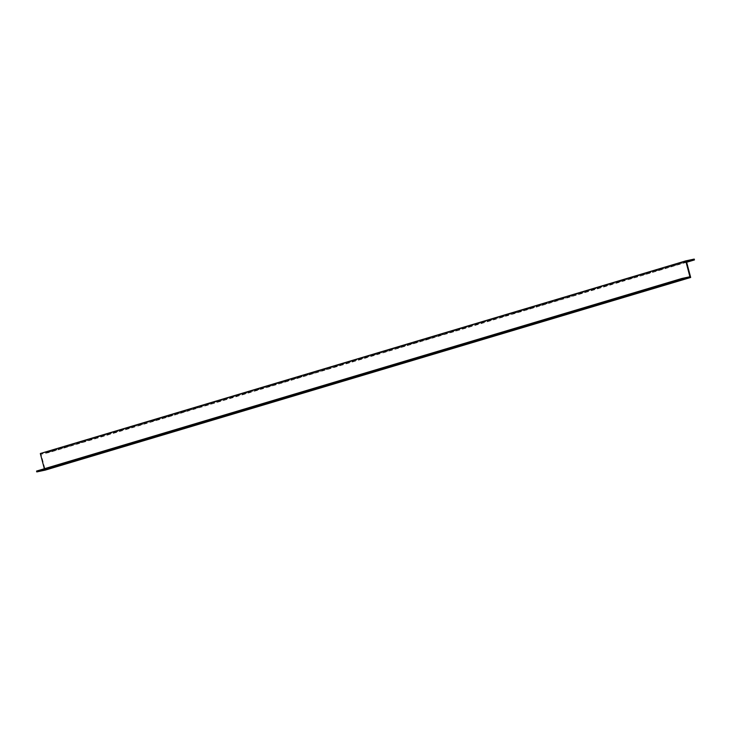 <?xml version="1.0" encoding="UTF-8"?>
<svg xmlns="http://www.w3.org/2000/svg" width="731" height="731" viewBox="0 0 731 731"><rect width="100%" height="100%" fill="white"/><g stroke="black" fill="none" stroke-linecap="round" stroke-linejoin="round"><path stroke-width="0.55" stroke-dasharray="3.65 2.74" d="M44.344 468.754L44.509 469.384L36.55 471.075M686.491 261.616L41.073 454.243L45.267 470.106M44.509 469.384L689.927 276.757M661.975 284.67L672.493 281.709L661.975 284.67L662.195 285.501M636.153 292.373L646.67 289.421L636.153 292.373L636.381 293.204M610.339 300.075L620.857 297.124L610.339 300.075L610.559 300.907M584.526 307.778L595.043 304.827L584.526 307.778L584.745 308.619M558.703 315.49L569.221 312.53L558.703 315.49L558.932 316.322M532.89 323.193L543.407 320.242L532.89 323.193L533.109 324.025M507.076 330.896L517.594 327.945L507.076 330.896L507.296 331.728M481.254 338.599L491.771 335.648L481.254 338.599L481.482 339.44M455.44 346.311L465.958 343.351L455.44 346.311L455.66 347.143M429.627 354.014L440.135 351.063L429.627 354.014L429.846 354.846M403.804 361.717L414.322 358.766L403.804 361.717L404.024 362.549M377.991 369.42L388.508 366.469L377.991 369.42L378.21 370.261M352.178 377.132L362.686 374.171L352.178 377.132L352.397 377.964M326.355 384.835L336.872 381.884L326.355 384.835L326.574 385.666M300.542 392.538L311.059 389.586L300.542 392.538L300.761 393.369M274.728 400.241L285.236 397.289L274.728 400.241L274.947 401.081M248.905 407.953L259.423 404.992L248.905 407.953L249.125 408.784M223.092 415.656L233.609 412.704L223.092 415.656L223.311 416.487M197.269 423.359L207.787 420.407L197.269 423.359L197.498 424.19M171.456 431.062L181.973 428.11L171.456 431.062L171.675 431.902M145.643 438.774L156.16 435.813L145.643 438.774L145.862 439.605M119.82 446.477L130.337 443.525L119.82 446.477L120.048 447.308M94.007 454.179L104.524 451.228L94.007 454.179L94.226 455.011M68.193 461.882L78.701 458.931L68.193 461.882L68.412 462.723M42.371 469.594L52.888 466.634L42.371 469.594L42.59 470.426M55.282 465.738L65.799 462.787L55.282 465.738L55.501 466.57M81.095 458.035L91.613 455.075L81.095 458.035L81.324 458.867M106.918 450.323L117.435 447.372L106.918 450.323L107.137 451.164M132.731 442.62L143.249 439.669L132.731 442.62L132.951 443.461M158.545 434.918L169.062 431.966L158.545 434.918L158.773 435.749M184.367 427.215L194.885 424.263L184.367 427.215L184.587 428.046M210.181 419.503L220.698 416.551L210.181 419.503L210.4 420.343M235.994 411.8L246.511 408.848L235.994 411.8L236.223 412.64M261.817 404.097L272.334 401.145L261.817 404.097L262.036 404.928M287.63 396.394L298.147 393.442L287.63 396.394L287.85 397.225M313.453 388.682L323.961 385.73L313.453 388.682L313.672 389.522M339.266 380.979L349.784 378.028L339.266 380.979L339.486 381.82M365.08 373.276L375.597 370.325L365.08 373.276L365.299 374.108M390.902 365.573L401.41 362.622L390.902 365.573L391.122 366.405M416.716 357.861L427.233 354.91L416.716 357.861L416.935 358.702M442.529 350.158L453.046 347.207L442.529 350.158L442.748 350.999M468.352 342.455L478.86 339.504L468.352 342.455L468.571 343.287M494.165 334.752L504.682 331.801L494.165 334.752L494.384 335.584M519.979 327.04L530.496 324.089L519.979 327.04L520.207 327.881M545.801 319.337L556.318 316.386L545.801 319.337L546.02 320.178M571.615 311.634L582.132 308.683L571.615 311.634L571.834 312.466M597.428 303.932L607.945 300.98L597.428 303.932L597.656 304.763M623.251 296.219L633.768 293.268L623.251 296.219L623.47 297.06M649.064 288.517L659.581 285.565L649.064 288.517L649.283 289.357M674.887 280.814L685.395 277.862L674.887 280.814L675.106 281.645M694.231 259.085L48.813 451.721L40.324 453.522M46.144 452.032L56.662 449.081L46.144 452.032L46.364 452.873L56.881 449.912L46.364 452.873M59.056 448.185L69.564 445.225L59.056 448.185L59.275 449.017L69.792 446.065L59.275 449.017M71.958 444.329L82.475 441.378L71.958 444.329L72.177 445.161L82.694 442.209L72.177 445.161M84.869 440.473L95.386 437.522L84.869 440.473L85.088 441.314L95.606 438.362L85.088 441.314M97.78 436.626L108.289 433.675L97.78 436.626L98 437.458L108.517 434.506L98 437.458M110.683 432.77L121.2 429.819L110.683 432.77L110.902 433.611L121.419 430.65L110.902 433.611M123.594 428.923L134.111 425.963L123.594 428.923L123.813 429.755L134.33 426.803L123.813 429.755M136.505 425.067L147.013 422.116L136.505 425.067L136.724 425.899L147.242 422.947L136.724 425.899M149.407 421.211L159.925 418.26L149.407 421.211L149.627 422.052L160.144 419.091L149.627 422.052M162.319 417.364L172.836 414.404L162.319 417.364L162.538 418.196L173.055 415.245L162.538 418.196M175.23 413.508L185.747 410.557L175.23 413.508L175.449 414.34L185.966 411.389L175.449 414.34M188.132 409.652L198.649 406.701L188.132 409.652L188.36 410.493L198.869 407.542L188.36 410.493M201.043 405.806L211.561 402.854L201.043 405.806L201.263 406.637L211.78 403.686L201.263 406.637M213.955 401.949L224.472 398.998L213.955 401.949L214.174 402.79L224.691 399.83L214.174 402.79M226.857 398.103L237.374 395.142L226.857 398.103L227.085 398.934L237.593 395.983L227.085 398.934M239.768 394.247L250.285 391.295L239.768 394.247L239.987 395.078L250.505 392.127L239.987 395.078M252.679 390.391L263.197 387.439L252.679 390.391L252.899 391.231L263.416 388.28L252.899 391.231M265.581 386.544L276.099 383.592L265.581 386.544L265.81 387.375L276.318 384.424L265.81 387.375M278.493 382.688L289.01 379.736L278.493 382.688L278.712 383.519L289.229 380.568L278.712 383.519M291.404 378.832L301.921 375.88L291.404 378.832L291.623 379.672L302.141 376.721L291.623 379.672M304.306 374.985L314.823 372.033L304.306 374.985L304.535 375.816L315.043 372.865L304.535 375.816M317.217 371.129L327.735 368.177L317.217 371.129L317.437 371.969L327.954 369.009L317.437 371.969M330.129 367.282L340.646 364.321L330.129 367.282L330.348 368.113L340.865 365.162L330.348 368.113M343.04 363.426L353.548 360.474L343.04 363.426L343.259 364.257L353.767 361.306L343.259 364.257M355.942 359.57L366.459 356.618L355.942 359.57L356.161 360.41L366.679 357.459L356.161 360.41M368.853 355.723L379.371 352.771L368.853 355.723L369.073 356.554L379.59 353.603L369.073 356.554M381.765 351.867L392.273 348.915L381.765 351.867L381.984 352.698L392.492 349.747L381.984 352.698M394.667 348.011L405.184 345.059L394.667 348.011L394.886 348.851L405.403 345.9L394.886 348.851M407.578 344.164L418.095 341.213L407.578 344.164L407.797 344.995L418.315 342.044L407.797 344.995M420.489 340.308L430.998 337.356L420.489 340.308L420.709 341.149L431.226 338.188L420.709 341.149M433.392 336.461L443.909 333.5L433.392 336.461L433.611 337.293L444.128 334.341L433.611 337.293M446.303 332.605L456.82 329.654L446.303 332.605L446.522 333.437L457.039 330.485L446.522 333.437M459.214 328.749L469.722 325.798L459.214 328.749L459.433 329.59L469.951 326.638L459.433 329.59M472.116 324.902L482.634 321.951L472.116 324.902L472.336 325.734L482.853 322.782L472.336 325.734M485.028 321.046L495.545 318.095L485.028 321.046L485.247 321.878L495.764 318.926L485.247 321.878M497.939 317.19L508.447 314.239L497.939 317.19L498.158 318.031L508.675 315.079L498.158 318.031M510.841 313.343L521.358 310.392L510.841 313.343L511.06 314.175L521.578 311.223L511.06 314.175M523.752 309.487L534.27 306.536L523.752 309.487L523.972 310.328L534.489 307.367L523.972 310.328M536.664 305.64L547.172 302.68L536.664 305.64L536.883 306.472L547.4 303.52L536.883 306.472M549.566 301.784L560.083 298.833L549.566 301.784L549.785 302.616L560.302 299.664L549.785 302.616M562.477 297.928L572.994 294.977L562.477 297.928L562.696 298.769L573.214 295.817L562.696 298.769M575.388 294.081L585.906 291.13L575.388 294.081L575.608 294.913L586.125 291.961L575.608 294.913M588.291 290.225L598.808 287.274L588.291 290.225L588.519 291.057L599.027 288.105L588.519 291.057M601.202 286.369L611.719 283.418L601.202 286.369L601.421 287.21L611.938 284.258L601.421 287.21M614.113 282.522L624.63 279.571L614.113 282.522L614.332 283.354L624.85 280.402L614.332 283.354M627.015 278.666L637.533 275.715L627.015 278.666L627.244 279.507L637.752 276.546L627.244 279.507M639.927 274.819L650.444 271.859L639.927 274.819L640.146 275.651L650.663 272.7L640.146 275.651M652.838 270.963L663.355 268.012L652.838 270.963L653.057 271.795L663.574 268.844L653.057 271.795M665.74 267.107L676.257 264.156L665.74 267.107L665.968 267.948L676.477 264.997L665.968 267.948M678.651 263.261L689.169 260.309L678.651 263.261L678.871 264.092L686.537 261.808M686.656 262.246L49.032 452.553L41.073 454.243M686.592 262.018L678.871 264.092M48.813 451.721L49.032 452.553M682.206 279.525L681.977 278.694M684.819 278.84L684.636 278.127M677.701 280.868L677.536 280.247M656.383 287.237L656.164 286.397M659.006 286.543L658.823 285.839M651.888 288.581L651.723 287.959M630.57 294.94L630.35 294.109M633.192 294.246L633 293.542M626.065 296.283L625.9 295.662M604.756 302.643L604.528 301.812M607.37 301.949L607.187 301.245M600.252 303.986L600.087 303.365M578.934 310.346L578.714 309.515M581.556 309.661L581.373 308.948M574.438 311.689L574.274 311.068M553.12 318.058L552.901 317.217M555.743 317.364L555.551 316.66M548.615 319.401L548.451 318.771M527.307 325.761L527.078 324.93M529.92 325.067L529.737 324.363M522.802 327.104L522.638 326.483M501.484 333.464L501.265 332.632M504.107 332.769L503.915 332.066M496.979 334.807L496.815 334.186M475.671 341.167L475.452 340.335M478.293 340.482L478.101 339.769M471.166 342.51L471.002 341.889M449.848 348.879L449.629 348.038M452.471 348.184L452.288 347.481M445.353 350.222L445.188 349.592M424.035 356.582L423.816 355.75M426.657 355.887L426.465 355.184M419.53 357.925L419.366 357.304M398.221 364.285L398.002 363.453M400.835 363.59L400.652 362.887M393.717 365.628L393.552 365.007M372.399 371.988L372.18 371.156M375.021 371.302L374.839 370.59M367.903 373.331L367.739 372.709M346.585 379.7L346.366 378.859M349.208 379.005L349.016 378.302M342.081 381.043L341.916 380.412M320.772 387.403L320.553 386.571M323.385 386.708L323.203 386.005M316.267 388.746L316.103 388.124M294.949 395.105L294.73 394.274M297.572 394.411L297.389 393.707M290.454 396.449L290.289 395.827M269.136 402.808L268.917 401.977M271.758 402.123L271.566 401.41M264.631 404.152L264.467 403.53M243.322 410.52L243.094 409.68M245.936 409.826L245.753 409.122M238.818 411.864L238.653 411.233M217.5 418.223L217.281 417.392M220.122 417.529L219.94 416.825M213.004 419.567L212.84 418.945M191.686 425.926L191.467 425.095M194.309 425.232L194.117 424.528M187.182 427.269L187.017 426.648M165.873 433.629L165.645 432.798M168.486 432.944L168.304 432.231M161.368 434.972L161.204 434.351M140.05 441.341L139.831 440.501M142.673 440.647L142.481 439.943M135.555 442.684L135.39 442.054M114.237 449.044L114.018 448.213M116.859 448.35L116.668 447.646M109.732 450.387L109.568 449.766M88.414 456.747L88.195 455.916M91.037 456.053L90.854 455.349M83.919 458.09L83.754 457.469M62.601 464.45L62.382 463.618M65.223 463.765L65.032 463.052M58.096 465.793L57.932 465.172M49.69 468.306L49.47 467.474M52.312 467.612L52.129 466.908M45.194 469.649L45.03 469.028M75.512 460.603L75.293 459.762M78.135 459.909L77.943 459.205M71.008 461.946L70.843 461.325M101.326 452.9L101.106 452.06M103.948 452.206L103.756 451.493M96.83 454.243L96.656 453.613M127.148 445.188L126.92 444.357M129.762 444.494L129.579 443.79M122.644 446.531L122.479 445.91M152.962 437.485L152.742 436.654M155.584 436.791L155.392 436.087M148.457 438.828L148.292 438.207M178.775 429.782L178.556 428.942M181.398 429.088L181.215 428.384M174.28 431.126L174.115 430.504M204.598 422.079L204.369 421.239M207.211 421.385L207.028 420.672M200.093 423.423L199.929 422.792M230.411 414.367L230.192 413.536M233.034 413.682L232.842 412.969M225.906 415.711L225.742 415.089M256.225 406.664L256.005 405.833M258.847 405.97L258.664 405.266M251.729 408.008L251.565 407.386M282.047 398.962L281.819 398.121M284.661 398.267L284.478 397.563M277.542 400.305L277.378 399.683M307.861 391.259L307.641 390.418M310.483 390.564L310.291 389.851M303.356 392.602L303.191 391.971M333.674 383.547L333.455 382.715M336.297 382.861L336.114 382.149M329.178 384.89L329.014 384.268M359.497 375.844L359.277 375.012M362.11 375.149L361.927 374.446M354.992 377.187L354.827 376.566M385.31 368.141L385.091 367.3M387.933 367.446L387.741 366.743M380.805 369.484L380.641 368.863M411.124 360.438L410.904 359.597M413.746 359.743L413.563 359.031M406.628 361.781L406.463 361.151M436.946 352.726L436.727 351.894M439.559 352.04L439.377 351.328M432.441 354.069L432.277 353.448M462.76 345.023L462.54 344.191M465.382 344.328L465.19 343.625M458.255 346.366L458.09 345.745M488.573 337.32L488.354 336.479M491.195 336.625L491.013 335.922M484.077 338.663L483.913 338.042M514.396 329.617L514.176 328.776M517.018 328.923L516.826 328.21M509.891 330.96L509.726 330.33M540.209 321.905L539.99 321.073M542.831 321.22L542.64 320.507M535.713 323.248L535.549 322.627M566.032 314.202L565.803 313.371M568.645 313.508L568.462 312.804M561.527 315.545L561.362 314.924M591.845 306.499L591.626 305.659M594.467 305.805L594.276 305.101M587.34 307.842L587.176 307.221M617.658 298.796L617.439 297.956M620.281 298.102L620.098 297.389M613.163 300.139L612.998 299.509M643.481 291.084L643.253 290.253M646.094 290.399L645.912 289.686M638.976 292.427L638.812 291.806M669.294 283.381L669.075 282.55M671.917 282.687L671.725 281.983M664.79 284.724L664.625 284.103M681.31 262.694L681.53 263.525M685.751 261.141L685.97 261.972M688.41 260.574L688.593 261.278M668.399 266.55L668.618 267.382M672.84 264.988L673.068 265.828M675.499 264.43L675.718 265.262M655.488 270.397L655.707 271.238M659.938 268.844L660.157 269.675M662.588 268.277L662.807 269.118M642.586 274.253L642.805 275.084M647.026 272.7L647.246 273.531M649.676 272.133L649.905 272.965M629.674 278.1L629.894 278.94M634.115 276.546L634.344 277.387M636.774 275.989L636.993 276.821M616.763 281.956L616.982 282.787M621.213 280.402L621.432 281.234M623.863 279.836L624.082 280.677M603.852 285.812L604.08 286.643M608.302 284.258L608.521 285.09M610.952 283.692L611.18 284.523M590.95 289.659L591.169 290.499M595.39 288.105L595.61 288.946M598.049 287.539L598.269 288.38M578.038 293.515L578.258 294.346M582.488 291.961L582.708 292.793M585.138 291.395L585.357 292.226M565.127 297.371L565.355 298.202M569.577 295.808L569.796 296.649M572.227 295.251L572.455 296.082M552.225 301.218L552.444 302.058M556.666 299.664L556.885 300.496M559.325 299.098L559.544 299.938M539.314 305.074L539.533 305.905M543.763 303.52L543.983 304.352M546.413 302.954L546.633 303.785M526.402 308.921L526.631 309.761M530.852 307.367L531.072 308.208M533.502 306.81L533.731 307.641M513.5 312.777L513.719 313.608M517.941 311.223L518.16 312.055M520.6 310.657L520.819 311.497M500.589 316.633L500.808 317.464M505.039 315.079L505.258 315.911M507.689 314.513L507.908 315.344M487.678 320.48L487.906 321.32M492.127 318.926L492.347 319.767M494.777 318.36L495.006 319.2M474.775 324.336L474.995 325.167M479.216 322.782L479.435 323.614M481.875 322.216L482.094 323.047M461.864 328.192L462.083 329.023M466.314 326.629L466.533 327.47M468.964 326.072L469.183 326.903M448.953 332.038L449.181 332.879M453.403 330.485L453.622 331.317M456.053 329.919L456.272 330.759M436.051 335.894L436.27 336.726M440.491 334.341L440.711 335.173M443.15 333.775L443.37 334.606M423.139 339.741L423.359 340.582M427.589 338.188L427.809 339.029M430.239 337.631L430.458 338.462M410.228 343.597L410.447 344.429M414.678 342.044L414.897 342.876M417.328 341.478L417.547 342.318M397.326 347.453L397.545 348.285M401.767 345.9L401.986 346.732M404.426 345.334L404.645 346.165M384.415 351.3L384.634 352.141M388.865 349.747L389.084 350.588M391.514 349.18L391.734 350.021M371.503 355.156L371.723 355.988M375.953 353.603L376.173 354.434M378.603 353.036L378.822 353.868M358.601 359.012L358.82 359.844M363.042 357.45L363.261 358.291M365.701 356.892L365.92 357.724M345.69 362.859L345.909 363.7M350.131 361.306L350.359 362.137M352.79 360.739L353.009 361.58M332.779 366.715L332.998 367.547M337.229 365.162L337.448 365.993M339.878 364.595L340.098 365.427M319.876 370.562L320.096 371.403M324.317 369.009L324.537 369.849M326.976 368.451L327.196 369.283M306.965 374.418L307.184 375.25M311.406 372.865L311.634 373.696M314.065 372.298L314.284 373.139M294.054 378.274L294.273 379.106M298.504 376.721L298.723 377.552M301.154 376.154L301.373 376.986M281.152 382.121L281.371 382.962M285.593 380.568L285.812 381.408M288.252 380.001L288.471 380.842M268.24 385.977L268.46 386.809M272.681 384.424L272.91 385.255M275.34 383.857L275.56 384.689M255.329 389.833L255.548 390.665M259.779 388.271L259.998 389.111M262.429 387.713L262.648 388.545M242.427 393.68L242.646 394.521M246.868 392.127L247.087 392.958M249.518 391.56L249.746 392.401M229.516 397.536L229.735 398.368M233.957 395.983L234.185 396.814M236.616 395.416L236.835 396.248M216.604 401.383L216.824 402.224M221.054 399.83L221.274 400.67M223.704 399.272L223.924 400.104M203.693 405.239L203.922 406.07M208.143 403.686L208.362 404.517M210.793 403.119L211.021 403.96M190.791 409.095L191.01 409.927M195.232 407.542L195.451 408.373M197.891 406.975L198.11 407.807M177.88 412.942L178.099 413.783M182.33 411.389L182.549 412.229M184.98 410.822L185.199 411.663M164.968 416.798L165.197 417.629M169.418 415.245L169.638 416.076M172.068 414.678L172.297 415.51M152.066 420.654L152.286 421.485M156.507 419.091L156.726 419.932M159.166 418.534L159.385 419.366M139.155 424.501L139.374 425.341M143.605 422.947L143.824 423.779M146.255 422.381L146.474 423.222M126.244 428.357L126.472 429.188M130.694 426.803L130.913 427.635M133.344 426.237L133.572 427.068M113.342 432.204L113.561 433.044M117.782 430.65L118.002 431.491M120.441 430.093L120.661 430.925M100.43 436.06L100.65 436.891M104.88 434.506L105.1 435.338M107.53 433.94L107.749 434.781M87.519 439.916L87.747 440.747M91.969 438.353L92.188 439.194M94.619 437.796L94.847 438.627M74.617 443.763L74.836 444.603M79.058 442.209L79.277 443.041M81.717 441.643L81.936 442.483M61.706 447.619L61.925 448.45M66.156 446.065L66.375 446.897M68.805 445.499L69.025 446.33M48.794 451.475L49.023 452.306M53.244 449.912L53.464 450.753M55.894 449.355L56.113 450.186M685.614 278.694L685.395 277.862M674.338 281.919L674.119 281.088M659.801 286.397L659.581 285.565M648.525 289.622L648.306 288.791M633.987 294.109L633.768 293.268M622.711 297.325L622.483 296.494M608.165 301.812L607.945 300.98M596.889 305.037L596.67 304.197M582.351 309.515L582.132 308.683M571.075 312.74L570.856 311.909M556.538 317.217L556.318 316.386M545.253 320.443L545.034 319.611M530.715 324.93L530.496 324.089M519.439 328.146L519.22 327.314M504.902 332.632L504.682 331.801M493.626 335.858L493.407 335.017M479.088 340.335L478.86 339.504M467.803 343.561L467.584 342.72M453.266 348.038L453.046 347.207M441.99 351.264L441.771 350.432M427.452 355.75L427.233 354.91M416.177 358.967L415.957 358.135M401.639 363.453L401.41 362.622M390.354 366.679L390.135 365.838M375.816 371.156L375.597 370.325M364.541 374.382L364.321 373.541M350.003 378.859L349.784 378.028M338.727 382.085L338.508 381.253M324.189 386.571L323.961 385.73M312.905 389.787L312.685 388.956M298.367 394.274L298.147 393.442M287.091 397.5L286.872 396.659M272.553 401.977L272.334 401.145M261.278 405.202L261.049 404.362M246.731 409.68L246.511 408.848M235.455 412.905L235.236 412.074M220.917 417.392L220.698 416.551M209.642 420.608L209.422 419.777M195.104 425.095L194.885 424.263M183.828 428.32L183.6 427.48M169.281 432.798L169.062 431.966M158.006 436.023L157.786 435.183M143.468 440.501L143.249 439.669M132.192 443.726L131.973 442.895M117.654 448.213L117.435 447.372M106.37 451.429L106.15 450.598M91.832 455.916L91.613 455.075M80.556 459.141L80.337 458.3M66.018 463.618L65.799 462.787M54.743 466.844L54.523 466.003M53.107 467.474L52.888 466.634M41.831 470.691L41.612 469.859M78.93 459.762L78.701 458.931M67.645 462.988L67.426 462.156M104.743 452.06L104.524 451.228M93.467 455.285L93.248 454.454M130.557 444.357L130.337 443.525M119.281 447.582L119.062 446.742M156.379 436.654L156.16 435.813M145.094 439.87L144.875 439.039M182.193 428.951L181.973 428.11M170.917 432.167L170.698 431.336M208.006 421.239L207.787 420.407M196.73 424.464L196.511 423.633M233.829 413.536L233.609 412.704M222.553 416.761L222.325 415.921M259.642 405.833L259.423 404.992M248.366 409.049L248.147 408.218M285.455 398.13L285.236 397.289M274.18 401.346L273.961 400.515M311.278 390.418L311.059 389.586M300.002 393.644L299.774 392.812M337.092 382.715L336.872 381.884M325.816 385.941L325.597 385.1M362.914 375.012L362.686 374.171M351.629 378.229L351.41 377.397M388.728 367.309L388.508 366.469M377.452 370.526L377.233 369.694M414.541 359.597L414.322 358.766M403.265 362.823L403.046 361.991M440.364 351.894L440.135 351.063M429.079 355.12L428.859 354.279M466.177 344.191L465.958 343.351M454.901 347.408L454.682 346.576M491.99 336.488L491.771 335.648M480.715 339.705L480.495 338.873M517.813 328.776L517.594 327.945M506.528 332.002L506.309 331.17M543.626 321.073L543.407 320.242M532.351 324.299L532.131 323.458M569.44 313.371L569.221 312.53M558.164 316.596L557.945 315.755M595.262 305.668L595.043 304.827M583.987 308.884L583.758 308.053M621.076 297.956L620.857 297.124M609.8 301.181L609.581 300.35M646.889 290.253L646.67 289.421M635.614 293.478L635.394 292.638M672.712 282.55L672.493 281.709M661.436 285.775L661.208 284.935M677.893 263.525L678.112 264.366M689.169 260.309L689.388 261.141M664.982 267.382L665.201 268.213M676.257 264.156L676.477 264.997M652.07 271.238L652.299 272.069M663.355 268.012L663.574 268.844M639.168 275.084L639.387 275.925M650.444 271.859L650.663 272.7M626.257 278.94L626.476 279.772M637.533 275.715L637.752 276.546M613.346 282.787L613.565 283.628M624.63 279.571L624.85 280.402M600.443 286.643L600.663 287.475M611.719 283.418L611.938 284.258M587.532 290.499L587.751 291.331M598.808 287.274L599.027 288.105M574.621 294.346L574.84 295.187M585.906 291.13L586.125 291.961M561.719 298.202L561.938 299.034M572.994 294.977L573.214 295.817M548.807 302.049L549.027 302.89M560.083 298.833L560.302 299.664M535.896 305.905L536.115 306.737M547.172 302.68L547.4 303.52M522.994 309.761L523.213 310.593M534.27 306.536L534.489 307.367M510.083 313.608L510.302 314.449M521.358 310.392L521.578 311.223M497.171 317.464L497.391 318.296M508.447 314.239L508.675 315.079M484.269 321.32L484.489 322.152M495.545 318.095L495.764 318.926M471.358 325.167L471.577 326.008M482.634 321.951L482.853 322.782M458.447 329.023L458.666 329.855M469.722 325.798L469.951 326.638M445.544 332.87L445.764 333.711M456.82 329.654L457.039 330.485M432.633 336.726L432.853 337.558M443.909 333.5L444.128 334.341M419.722 340.582L419.941 341.414M430.998 337.356L431.226 338.188M406.811 344.429L407.039 345.27M418.095 341.213L418.315 342.044M393.908 348.285L394.128 349.116M405.184 345.059L405.403 345.9M380.997 352.141L381.216 352.972M392.273 348.915L392.492 349.747M368.086 355.988L368.314 356.829M379.371 352.771L379.59 353.603M355.184 359.844L355.403 360.675M366.459 356.618L366.679 357.459M342.272 363.691L342.492 364.531M353.548 360.474L353.767 361.306M329.361 367.547L329.59 368.378M340.646 364.321L340.865 365.162M316.459 371.403L316.678 372.234M327.735 368.177L327.954 369.009M303.548 375.25L303.767 376.09M314.823 372.033L315.043 372.865M290.636 379.106L290.865 379.937M301.921 375.88L302.141 376.721M277.734 382.962L277.954 383.793M289.01 379.736L289.229 380.568M264.823 386.809L265.042 387.649M276.099 383.592L276.318 384.424M251.912 390.665L252.14 391.496M263.197 387.439L263.416 388.28M239.01 394.512L239.229 395.352M250.285 391.295L250.505 392.127M226.098 398.368L226.318 399.199M237.374 395.142L237.593 395.983M213.187 402.224L213.406 403.055M224.472 398.998L224.691 399.83M200.285 406.07L200.504 406.911M211.561 402.854L211.78 403.686M187.374 409.927L187.593 410.758M198.649 406.701L198.869 407.542M174.462 413.783L174.682 414.614M185.747 410.557L185.966 411.389M161.56 417.629L161.779 418.47M172.836 414.404L173.055 415.245M148.649 421.485L148.868 422.317M159.925 418.26L160.144 419.091M135.738 425.332L135.957 426.173M147.013 422.116L147.242 422.947M122.835 429.188L123.055 430.02M134.111 425.963L134.33 426.803M109.924 433.044L110.143 433.876M121.2 429.819L121.419 430.65M97.013 436.891L97.232 437.732M108.289 433.675L108.517 434.506M84.111 440.747L84.33 441.579M95.386 437.522L95.606 438.362M71.199 444.603L71.419 445.435M82.475 441.378L82.694 442.209M58.288 448.45L58.507 449.291M69.564 445.225L69.792 446.065M45.386 452.306L45.605 453.138M56.662 449.081L56.881 449.912"/><path stroke-width="1.1" d="M685.733 260.894L689.927 276.757L681.968 278.447L36.55 471.075L36.769 471.915L45.267 470.106L690.676 277.478L686.491 261.616L694.45 259.925L694.231 259.085L685.733 260.894L40.324 453.522L44.344 468.754M694.45 259.925L686.656 262.246M686.537 261.808L689.388 261.141L686.592 262.018M682.206 279.525L674.338 281.919L682.206 279.525M656.383 287.237L648.525 289.622L656.383 287.237M630.57 294.94L622.711 297.325L630.57 294.94M604.756 302.643L596.889 305.037L604.756 302.643M578.934 310.346L571.075 312.74L578.934 310.346M553.12 318.058L545.253 320.443L553.12 318.058M527.307 325.761L519.439 328.146L527.307 325.761M501.484 333.464L493.626 335.858L501.484 333.464M475.671 341.167L467.803 343.561L475.671 341.167M449.848 348.879L441.99 351.264L449.848 348.879M424.035 356.582L416.177 358.967L424.035 356.582M398.221 364.285L390.354 366.679L398.221 364.285M372.399 371.988L364.541 374.382L372.399 371.988M346.585 379.7L338.727 382.085L346.585 379.7M320.772 387.403L312.905 389.787L320.772 387.403M294.949 395.105L287.091 397.5L294.949 395.105M269.136 402.808L261.278 405.202L269.136 402.808M243.322 410.52L235.455 412.905L243.322 410.52M217.5 418.223L209.642 420.608L217.5 418.223M191.686 425.926L183.828 428.32L191.686 425.926M165.873 433.629L158.006 436.023L165.873 433.629M140.05 441.341L132.192 443.726L140.05 441.341M114.237 449.044L106.37 451.429L114.237 449.044M88.414 456.747L80.556 459.141L88.414 456.747M62.601 464.45L54.743 466.844L62.601 464.45M49.69 468.306L41.831 470.691L49.69 468.306M75.512 460.603L67.645 462.988L75.512 460.603M101.326 452.9L93.467 455.285L101.326 452.9M127.148 445.188L119.281 447.582L127.148 445.188M152.962 437.485L145.094 439.87L152.962 437.485M178.775 429.782L170.917 432.167L178.775 429.782M204.598 422.079L196.73 424.464L204.598 422.079M230.411 414.367L222.553 416.761L230.411 414.367M256.225 406.664L248.366 409.049L256.225 406.664M282.047 398.962L274.18 401.346L282.047 398.962M307.861 391.259L300.002 393.644L307.861 391.259M333.674 383.547L325.816 385.941L333.674 383.547M359.497 375.844L351.629 378.229L359.497 375.844M385.31 368.141L377.452 370.526L385.31 368.141M411.124 360.438L403.265 362.823L411.124 360.438M436.946 352.726L429.079 355.12L436.946 352.726M462.76 345.023L454.901 347.408L462.76 345.023M488.573 337.32L480.715 339.705L488.573 337.32M514.396 329.617L506.528 332.002L514.396 329.617M540.209 321.905L532.351 324.299L540.209 321.905M566.032 314.202L558.164 316.596L566.032 314.202M591.845 306.499L583.987 308.884L591.845 306.499M617.658 298.796L609.8 301.181L617.658 298.796M643.481 291.084L635.614 293.478L643.481 291.084M669.294 283.381L661.436 285.775L669.294 283.381M681.968 278.447L682.187 279.279L690.676 277.478M36.769 471.915L682.187 279.279"/></g></svg>
